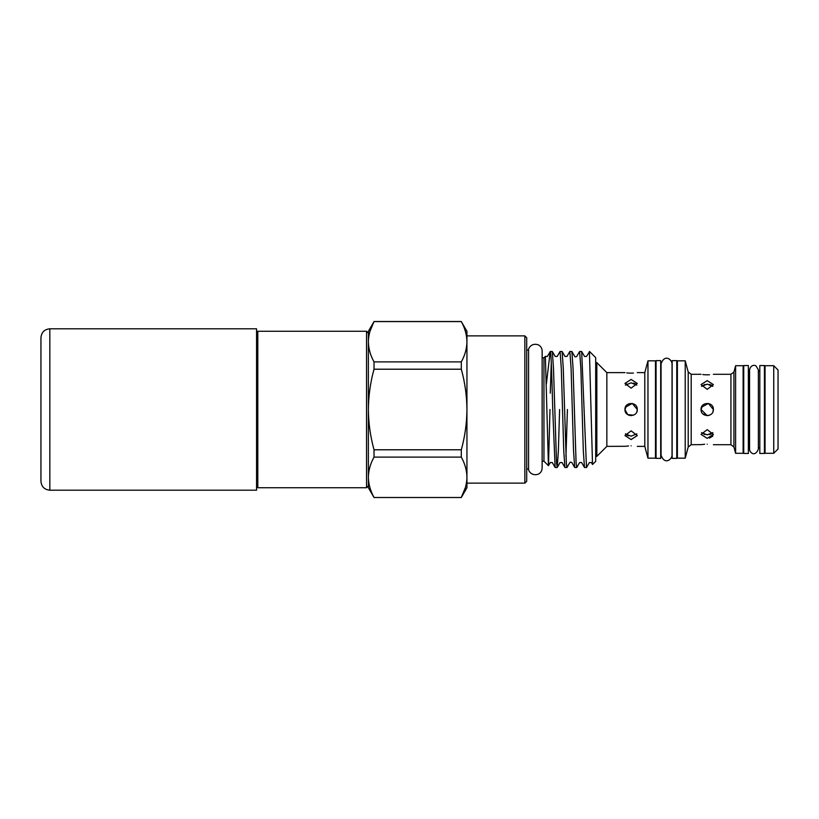 <?xml version="1.0" encoding="UTF-8"?>
<svg xmlns="http://www.w3.org/2000/svg" width="819" height="819" viewBox="0 0 819 819"><rect width="100%" height="100%" fill="white"/><g stroke="black" fill="none" stroke-linecap="round" stroke-linejoin="round"><path stroke-width="1.23" d="M49.836 328.798L256.562 328.798L256.562 490.202L49.836 490.202C44.441 489.68 41.472 486.711 40.95 481.316L40.95 337.684C41.472 332.289 44.441 329.32 49.836 328.798L49.836 490.202M368.376 485.892L366.533 487.735L257.801 487.735L257.801 331.265L256.562 332.494M366.533 487.735L366.533 331.265L257.801 331.265M773.74 409.5L773.74 365.704L765.048 365.704L765.048 453.296L773.74 453.296L773.74 409.5M773.74 365.704L778.05 370.014L778.05 448.986L773.74 453.296M748.361 365.54L748.361 453.46L743.734 453.46L743.734 365.54L748.361 365.54M764.434 365.54L764.434 453.46L759.817 453.46L759.817 365.54L764.434 365.54M735.605 453.296L743.12 453.296L743.12 365.704L735.605 365.704L735.605 453.296L733.916 446.99L730.937 444.707L730.937 374.293L713.369 374.293M704.852 434.592L701.555 432.606L707.206 434.858L712.858 432.606M707.206 438.37L713.369 434.398L707.206 429.658L701.044 434.398L707.206 438.37M709.52 374.754L707.206 374.836C715.151 374.242 715.151 374.242 707.206 374.836L704.893 374.754M704.739 374.744L702.774 374.559M707.206 374.836C699.262 374.242 699.262 374.242 707.206 374.836M707.206 380.63L701.044 384.602L707.206 389.342L713.369 384.602L707.206 380.63M712.929 407.227L713.369 409.5C713.748 401.545 700.665 401.556 701.044 409.5L702.845 405.149M707.206 444.164C715.151 444.758 715.151 444.758 707.206 444.164C715.151 444.758 715.151 444.758 707.206 444.164C699.262 444.758 699.262 444.758 707.206 444.164M712.858 386.394L707.206 384.142L701.555 386.394L704.831 384.408M711.547 433.814L709.571 434.592M712.899 436.005L709.561 438.093M712.929 411.783L713.369 409.5C713.738 417.465 700.654 417.434 701.044 409.5L707.206 415.663L709.571 415.182L707.483 415.653M709.571 384.418L711.547 385.186M685.216 409.5L685.216 360.831L677.385 360.831L677.385 458.169L685.216 458.169L685.216 409.5M676.77 409.5L676.77 360.616L672.153 360.616L672.153 458.384L676.77 458.384L676.77 409.5M672.03 363.8L672.03 455.2C672.071 459.254 664.762 465.458 661.066 455.2L661.066 363.8C664.762 353.542 672.071 359.746 672.03 363.8L672.153 363.8M660.698 409.5L660.698 360.616L656.07 360.616L656.07 458.384L660.698 458.384L660.698 409.5M626.75 435.084L625.44 433.845L631.121 436.169L636.813 433.845M631.121 439.557L637.284 435.575L631.121 430.845L624.958 435.575L631.121 439.557M631.121 445.853C639.066 446.416 639.066 446.416 631.121 445.853C639.066 446.416 639.066 446.416 631.121 445.853C623.177 446.416 623.177 446.416 631.121 445.853M631.121 388.155L637.284 383.425L631.121 379.443L624.958 383.425L631.121 388.155M636.813 385.155L631.121 382.831L625.44 385.155L626.77 383.896M636.813 407.145L637.284 409.5C637.663 401.545 624.58 401.556 624.958 409.5L627.692 414.619L633.476 415.192M633.496 383.108L635.462 383.886M633.445 373.075L631.121 373.147C639.066 372.584 639.066 372.584 631.121 373.147L628.808 373.075M636.844 411.773L637.284 409.5L632.248 403.439L625.378 407.289M626.77 405.139L624.958 409.5C624.58 417.434 637.663 417.465 637.284 409.5M625.429 446.294L606.848 446.375L596.836 456.378L596.836 362.622L595.7 362.622M606.848 446.375L606.848 372.625L596.836 362.622M628.634 373.065L626.699 372.88M631.121 373.147C623.177 372.584 623.177 372.584 631.121 373.147M647.962 458.169L647.962 360.831L655.456 360.831L655.456 458.169L647.962 458.169L644.799 446.375L644.799 372.625L637.284 372.625M524.856 335.882L526.699 337.735L526.699 481.265L524.856 483.118L524.856 335.882L466.943 335.882M465.448 487.418L461.312 497.399C464.946 490.816 466.82 484.101 466.943 477.252C466.82 470.403 464.936 463.687 461.312 457.115L374.017 457.115C370.383 463.697 368.499 470.413 368.376 477.252L368.376 409.5C368.489 423.095 370.372 436.517 374.017 449.785L461.312 449.785C464.957 436.517 466.83 423.095 466.943 409.5C466.81 395.741 464.926 382.319 461.312 369.215L374.017 369.215C370.393 382.319 368.519 395.741 368.376 409.5L368.376 331.265L374.017 321.601C370.383 328.184 368.499 334.899 368.376 341.748C368.509 348.597 370.383 355.313 374.017 361.885L461.312 361.885C464.946 355.303 466.82 348.587 466.943 341.748C466.82 334.889 464.936 328.173 461.312 321.601L374.017 321.601M369.881 331.582L373.935 321.744M461.312 321.601L466.943 331.265L466.943 487.735L461.312 497.502L374.017 497.502L461.312 497.502M526.699 468.98L528.583 468.98L528.583 350.02C528.122 348.413 531.633 342.373 538.472 344.912C540.816 346.242 542.035 348.249 542.137 350.941L542.137 357.78L543.949 357.78L545.341 356.398L547.389 356.449L550.266 351.484C551.085 349.856 551.924 377.989 552.743 409.5L555.128 467.475L552.282 462.551L550.296 462.551L548.433 465.704L545.382 356.419M548.433 465.704L543.949 461.22L543.949 357.78M546.396 383.783L550.194 351.597M589.537 351.648L586.506 356.449L584.52 356.449L581.674 351.525L586.496 467.536L589.414 462.551L591.4 462.551L592.516 464.486L589.424 351.464M586.496 467.536L584.469 467.475L583.312 450.532L580.866 368.468L579.637 351.464L581.674 351.525M579.637 351.464L576.73 356.449C575.726 357.033 575.061 357.033 574.743 356.449L571.897 351.525L573.054 368.468L576.105 463.114L576.719 467.536L579.637 462.551L581.623 462.551L584.469 467.475M576.719 467.536L574.682 467.475L573.525 450.532L571.089 368.468L569.86 351.464L571.897 351.525M569.86 351.464L566.953 356.449L564.967 356.449L562.121 351.525L563.277 368.468L566.328 463.114L566.943 467.536L569.85 462.551C570.219 461.988 570.884 461.988 571.836 462.551L574.682 467.475M566.943 467.536L564.905 467.475L563.748 450.532L561.302 368.468L560.083 351.464L562.121 351.525M560.083 351.464L557.176 356.449L555.18 356.449L552.334 351.525L553.49 368.468L556.551 463.114L557.227 467.475L558.384 450.532L559.602 409.5M567.413 409.5L565.96 456.429M557.166 467.536L555.128 467.475M589.537 351.464L595.7 357.627L595.7 461.373L592.516 464.486M595.044 356.971L594.092 356.081M549.989 409.5L548.484 465.683M552.334 351.525L550.266 351.484M550.266 393.181L551.289 362.571M374.017 497.502L368.376 487.735L368.376 477.252C368.509 484.111 370.383 490.827 374.017 497.399M461.312 361.885L461.312 369.215M461.312 449.785L461.312 457.115M374.017 457.115L374.017 449.785M374.017 369.215L374.017 361.885M631.121 415.663L628.767 415.192M628.746 415.182L626.791 413.882M625.481 446.283L628.552 445.945M628.777 435.903L626.77 435.104M713.369 409.5L708.353 403.45L701.474 407.248M707.206 415.663L702.835 413.841M701.044 374.293L691.185 374.293L691.185 444.707L701.514 444.625M701.566 444.615L702.856 444.441M702.856 444.43L704.627 444.256M735.605 365.704L733.916 372.01L733.916 446.99M691.185 444.707L688.206 446.99L688.206 372.01L685.216 360.831M368.376 333.108L366.533 331.265M743.12 371.15L743.734 371.15M748.361 371.15L749.559 371.15M758.363 409.5L758.363 369.83L756.029 365.939C755.384 365.254 750.951 364.117 749.559 369.83L749.559 449.17C749.354 452.027 754.698 457.882 758.363 449.17L758.363 409.5M764.434 371.15L765.048 371.15M758.363 371.15L759.817 371.15M676.77 363.8L677.385 363.8M655.456 363.8L656.07 363.8M624.958 372.625L606.848 372.625M644.799 372.625L647.962 360.831M543.949 461.22L542.137 461.22L542.137 468.058L542.137 350.941M526.699 350.02L528.583 350.02M564.905 467.475L562.059 462.551L560.073 462.551L557.227 467.475M528.583 468.98C528.122 470.587 531.633 476.627 538.472 474.088C540.816 472.758 542.035 470.751 542.137 468.058M524.856 483.118L466.943 483.118M461.312 321.498L374.017 321.498M644.799 446.375L637.284 446.375M596.836 456.378L595.7 456.378M655.456 455.2L656.07 455.2M676.77 455.2L677.385 455.2M733.916 372.01L730.937 374.293M688.206 446.99L685.216 458.169M691.185 374.293L688.206 372.01M730.937 444.707L713.369 444.707M758.363 447.85L759.817 447.85M764.434 447.85L765.048 447.85M748.361 447.85L749.559 447.85M743.12 447.85L743.734 447.85M256.562 486.506L257.801 487.735"/></g></svg>
